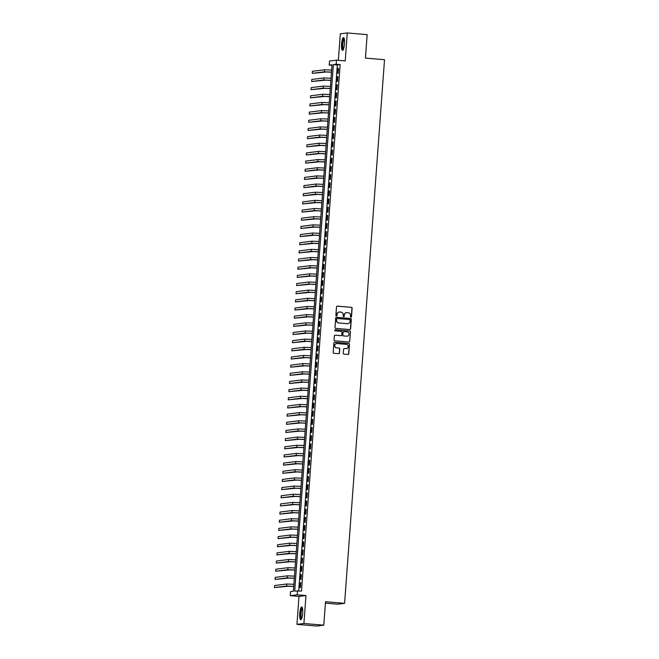<?xml version="1.0" encoding="UTF-8"?>
<svg xmlns="http://www.w3.org/2000/svg" width="659" height="659" viewBox="0 0 659 659"><rect width="100%" height="100%" fill="white"/><g stroke="black" fill="none" stroke-linecap="round" stroke-linejoin="round"><path stroke-width="0.99" d="M350.909 317.218A0.56 0.544 82.8 0 0 351.502 316.707L352.128 308.19A0.807 0.783 82.8 0 0 351.404 307.325L337.359 306.138A0.807 0.783 82.8 0 0 336.518 306.872L335.892 315.389A0.56 0.544 82.8 0 0 336.51 315.99A0.56 0.544 82.8 0 0 336.98 315.48L337.062 314.376A2.57 2.504 82.8 0 1 339.747 312.02L340.917 312.119A2.57 2.504 82.8 0 1 343.232 314.895L343.15 315.999A0.56 0.544 82.8 0 0 343.767 316.6A0.56 0.544 82.8 0 0 344.245 316.089L344.319 314.986A2.57 2.504 82.8 0 1 347.005 312.638L348.183 312.737A2.57 2.504 82.8 0 1 350.489 315.513L350.407 316.608A0.56 0.544 82.8 0 0 351.313 316.724L351.939 308.214A0.807 0.783 82.8 0 0 351.214 307.349L337.169 306.163A0.807 0.783 82.8 0 0 337.103 306.155M336.411 315.99A0.56 0.544 82.8 0 0 336.798 315.504L337.062 314.376M343.668 316.608A0.56 0.544 82.8 0 0 344.056 316.114L344.319 314.986M302.679 613.134A6.392 1.45 -85.2 0 0 301.748 606.955A6.392 1.45 -85.2 0 0 299.738 613.504A6.392 1.45 -85.2 0 0 300.677 619.691A6.392 1.45 -85.2 0 0 302.679 613.134M344.492 43.815A6.392 1.45 -85.2 0 0 343.553 37.629A6.392 1.45 -85.2 0 0 341.551 44.186A6.392 1.45 -85.2 0 0 342.482 50.372A6.392 1.45 -85.2 0 0 344.492 43.815M343.281 353.273A0.807 0.783 82.8 0 0 343.998 354.138L347.944 354.476A0.807 0.783 82.8 0 0 348.784 353.735L349.476 344.286A0.807 0.783 82.8 0 0 348.751 343.421L334.706 342.227A0.807 0.783 82.8 0 0 333.866 342.968L333.174 352.417A0.807 0.783 82.8 0 0 333.891 353.29L338.652 353.685A0.807 0.783 82.8 0 0 339.492 352.952L339.789 348.908A0.807 0.783 82.8 0 0 339.072 348.043L336.708 347.845A2.15 2.092 82.8 0 1 336.592 343.561A2.15 2.092 82.8 0 1 337.021 343.553L346.272 344.336A2.15 2.092 82.8 0 1 346.379 348.611A2.15 2.092 82.8 0 1 345.959 348.619L344.418 348.496A0.807 0.783 82.8 0 0 343.578 349.229L343.281 353.273M297.522 590.719L297.225 594.797L290.257 595.678L290.553 591.593L293.379 591.238L332.037 64.771L329.212 65.126L329.516 61.048L336.485 60.167L336.181 64.244L333.355 64.607L294.697 591.074L301.501 591.049L340.159 64.582L336.181 64.244M336.485 60.167L345.234 60.908L347.285 32.95L367.162 34.63L365.44 58.099L384.518 59.705L344.599 603.314L325.521 601.708L323.791 625.169L303.914 623.488L305.974 595.538L297.225 594.797M349.772 329.558A0.807 0.783 82.8 0 0 350.613 328.825L351.305 319.368A0.807 0.783 82.8 0 0 350.58 318.503L336.535 317.317A0.807 0.783 82.8 0 0 335.695 318.05L335.003 327.507A0.807 0.783 82.8 0 0 335.719 328.371L349.772 329.558M350.39 331.823L349.698 341.28A0.807 0.783 82.8 0 1 348.858 342.013L334.805 340.827A0.807 0.783 82.8 0 1 334.088 339.962L334.385 335.917A0.807 0.783 82.8 0 1 335.225 335.184L340.917 335.662A0.807 0.783 82.8 0 0 341.757 334.929L341.955 332.243A0.807 0.783 82.8 0 0 341.238 331.378L335.299 330.876A0.56 0.544 82.8 0 1 335.274 329.755A0.56 0.544 82.8 0 1 335.382 329.755L349.665 330.958A0.807 0.783 82.8 0 1 350.39 331.823L349.698 341.28M323.791 625.169L316.822 626.05L296.945 624.37L303.914 623.488M347.285 32.95L340.316 33.831L338.364 60.323M338.166 73.33L338.528 68.429L338.051 68.487L337.696 73.388L338.166 73.33M337.565 81.485L337.927 76.592L337.457 76.65L337.095 81.551L337.565 81.485M336.963 89.649L337.326 84.756L336.856 84.813L336.494 89.715L336.963 89.649M336.37 97.812L336.724 92.919L336.255 92.977L335.892 97.87L336.37 97.812M335.769 105.975L336.123 101.082L335.653 101.14L335.299 106.033L335.769 105.975M335.167 114.139L335.53 109.237L335.06 109.303L334.698 114.196L335.167 114.139M334.566 122.302L334.929 117.401L334.459 117.459L334.097 122.36L334.566 122.302M333.973 130.466L334.327 125.564L333.858 125.622L333.495 130.523L333.973 130.466M333.372 138.629L333.726 133.728L333.256 133.785L332.902 138.687L333.372 138.629M332.77 146.784L333.133 141.891L332.655 141.949L332.301 146.85L332.77 146.784M332.169 154.947L332.531 150.054L332.062 150.112L331.699 155.005L332.169 154.947M331.568 163.111L331.93 158.218L331.461 158.275L331.098 163.168L331.568 163.111M330.975 171.274L331.329 166.373L330.859 166.439L330.505 171.332L330.975 171.274M330.373 179.437L330.736 174.536L330.258 174.602L329.904 179.495L330.373 179.437M329.772 187.601L330.134 182.7L329.665 182.757L329.302 187.658L329.772 187.601M329.171 195.764L329.533 190.863L329.063 190.921L328.701 195.822L329.171 195.764M328.577 203.919L328.932 199.026L328.462 199.084L328.1 203.985L328.577 203.919M327.976 212.083L328.339 207.19L327.861 207.247L327.507 212.149L327.976 212.083M327.375 220.246L327.737 215.353L327.268 215.411L326.905 220.304L327.375 220.246M326.773 228.409L327.136 223.516L326.666 223.574L326.304 228.467L326.773 228.409M326.18 236.573L326.534 231.671L326.065 231.737L325.703 236.63L326.18 236.573M325.579 244.736L325.933 239.835L325.464 239.901L325.109 244.794L325.579 244.736M324.978 252.899L325.34 247.998L324.871 248.056L324.508 252.957L324.978 252.899M324.376 261.063L324.739 256.162L324.269 256.219L323.907 261.121L324.376 261.063M323.783 269.218L324.137 264.325L323.668 264.383L323.305 269.284L323.783 269.218M323.182 277.381L323.536 272.488L323.067 272.546L322.712 277.447L323.182 277.381M322.581 285.545L322.943 280.652L322.465 280.709L322.111 285.602L322.581 285.545M321.979 293.708L322.342 288.815L321.872 288.873L321.51 293.766L321.979 293.708M321.378 301.871L321.74 296.97L321.271 297.036L320.908 301.929L321.378 301.871M320.785 310.035L321.139 305.133L320.669 305.191L320.315 310.092L320.785 310.035M320.183 318.198L320.546 313.297L320.068 313.354L319.714 318.256L320.183 318.198M319.582 326.362L319.944 321.46L319.475 321.518L319.113 326.419L319.582 326.362M318.981 334.517L319.343 329.624L318.874 329.681L318.511 334.583L318.981 334.517M318.388 342.68L318.742 337.787L318.272 337.845L317.91 342.738L318.388 342.68M317.786 350.843L318.149 345.95L317.671 346.008L317.317 350.901L317.786 350.843M317.185 359.007L317.547 354.105L317.078 354.171L316.715 359.064L317.185 359.007M316.584 367.17L316.946 362.269L316.477 362.335L316.114 367.228L316.584 367.17M315.99 375.333L316.345 370.432L315.875 370.49L315.513 375.391L315.99 375.333M315.389 383.497L315.743 378.596L315.274 378.653L314.92 383.554L315.389 383.497M314.788 391.652L315.15 386.759L314.681 386.817L314.318 391.718L314.788 391.652M314.186 399.815L314.549 394.922L314.079 394.98L313.717 399.881L314.186 399.815M313.593 407.979L313.948 403.086L313.478 403.143L313.116 408.036L313.593 407.979M312.992 416.142L313.346 411.249L312.877 411.307L312.523 416.2L312.992 416.142M312.391 424.305L312.753 419.404L312.275 419.47L311.921 424.363L312.391 424.305M311.789 432.469L312.152 427.567L311.682 427.633L311.32 432.526L311.789 432.469M311.188 440.632L311.55 435.731L311.081 435.788L310.719 440.69L311.188 440.632M310.595 448.795L310.949 443.894L310.48 443.952L310.125 448.853L310.595 448.795M309.994 456.951L310.356 452.058L309.878 452.115L309.524 457.016L309.994 456.951M309.392 465.114L309.755 460.221L309.285 460.279L308.923 465.18L309.392 465.114M308.791 473.277L309.153 468.384L308.684 468.442L308.321 473.335L308.791 473.277M308.198 481.441L308.552 476.548L308.082 476.605L307.72 481.498L308.198 481.441M307.596 489.604L307.959 484.703L307.481 484.769L307.127 489.662L307.596 489.604M306.995 497.767L307.358 492.866L306.888 492.924L306.526 497.825L306.995 497.767M306.394 505.931L306.756 501.029L306.287 501.087L305.924 505.988L306.394 505.931M305.801 514.094L306.155 509.193L305.685 509.25L305.323 514.152L305.801 514.094M305.199 522.249L305.554 517.356L305.084 517.414L304.73 522.315L305.199 522.249M304.598 530.413L304.96 525.52L304.491 525.577L304.128 530.47L304.598 530.413M303.997 538.576L304.359 533.683L303.89 533.741L303.527 538.634L303.997 538.576M303.404 546.739L303.758 541.838L303.288 541.904L302.926 546.797L303.404 546.739M302.802 554.903L303.156 550.001L302.687 550.067L302.333 554.96L302.802 554.903M302.201 563.066L302.563 558.165L302.086 558.222L301.731 563.124L302.201 563.066M301.6 571.229L301.962 566.328L301.493 566.386L301.13 571.287L301.6 571.229M300.998 579.385L301.361 574.491L300.891 574.549L300.529 579.45L300.998 579.385M340.159 64.582L337.334 64.944L298.716 590.818M300.29 582.713L299.936 587.614L300.405 587.548L300.759 582.655L300.29 582.713L300.751 582.754M325.414 603.166L337.63 604.196L344.599 603.314M305.974 595.538L298.997 596.411L296.945 624.37M298.997 596.411L290.257 595.678M331.996 65.365L329.212 65.126M337.334 64.944L333.355 64.607M338.051 68.487L338.52 68.528M337.457 76.65L337.919 76.691M336.856 84.813L337.317 84.854M336.255 92.977L336.716 93.018M335.653 101.14L336.123 101.173M335.06 109.303L335.522 109.336M334.459 117.459L334.92 117.5M333.858 125.622L334.319 125.663M333.256 133.785L333.726 133.826M332.655 141.949L333.124 141.99M332.062 150.112L332.523 150.153M331.461 158.275L331.922 158.317M330.859 166.439L331.32 166.472M330.258 174.602L330.727 174.635M329.665 182.757L330.126 182.798M329.063 190.921L329.525 190.962M328.462 199.084L328.923 199.125M327.861 207.247L328.33 207.288M327.268 215.411L327.729 215.452M326.666 223.574L327.128 223.615M326.065 231.737L326.526 231.77M325.464 239.901L325.933 239.934M324.871 248.056L325.332 248.097M324.269 256.219L324.73 256.26M323.668 264.383L324.129 264.424M323.067 272.546L323.536 272.587M322.465 280.709L322.935 280.75M321.872 288.873L322.333 288.914M321.271 297.036L321.732 297.069M320.669 305.191L321.131 305.232M320.068 313.354L320.538 313.396M319.475 321.518L319.936 321.559M318.874 329.681L319.335 329.722M318.272 337.845L318.734 337.886M317.671 346.008L318.14 346.049M317.078 354.171L317.539 354.204M316.477 362.335L316.938 362.368M315.875 370.49L316.336 370.531M315.274 378.653L315.743 378.694M314.681 386.817L315.142 386.858M314.079 394.98L314.541 395.021M313.478 403.143L313.939 403.184M312.877 411.307L313.346 411.348M312.275 419.47L312.745 419.503M311.682 427.633L312.144 427.666M311.081 435.788L311.542 435.83M310.48 443.952L310.941 443.993M309.878 452.115L310.348 452.156M309.285 460.279L309.746 460.32M308.684 468.442L309.145 468.483M308.082 476.605L308.544 476.646M307.481 484.769L307.951 484.802M306.888 492.924L307.349 492.965M306.287 501.087L306.748 501.128M305.685 509.25L306.147 509.292M305.084 517.414L305.554 517.455M304.491 525.577L304.952 525.618M303.89 533.741L304.351 533.782M303.288 541.904L303.75 541.937M302.687 550.067L303.156 550.1M302.086 558.222L302.555 558.264M301.493 566.386L301.954 566.427M300.891 574.549L301.352 574.59M346.403 312.663A2.57 2.504 82.8 0 0 344.138 315.01M339.146 312.045A2.57 2.504 82.8 0 0 336.873 314.401M349.838 329.558A0.807 0.783 82.8 0 0 350.423 328.849L351.115 319.393A0.807 0.783 82.8 0 0 350.399 318.528L336.345 317.341A0.807 0.783 82.8 0 0 336.279 317.333M350.143 320.159A0.56 0.544 82.8 0 0 349.641 319.549L337.309 318.511A0.56 0.544 82.8 0 0 336.724 319.022L336.634 320.183A2.57 2.504 82.8 0 0 338.948 322.959L347.375 323.668A2.57 2.504 82.8 0 0 350.061 321.32L350.143 320.159M337.103 318.528A0.56 0.544 82.8 0 0 336.535 319.047L336.724 319.022M347.795 323.668A2.57 2.504 82.8 0 1 347.186 323.693L338.759 322.984A2.57 2.504 82.8 0 1 336.452 320.208L336.535 319.047M348.924 342.021A0.807 0.783 82.8 0 0 349.509 341.304M340.728 335.686L340.917 335.662A0.807 0.783 82.8 0 1 340.728 335.686L335.036 335.2A0.807 0.783 82.8 0 0 334.97 335.2M335.382 329.755L335.2 329.78A0.56 0.544 82.8 0 0 335.184 329.772L349.665 330.958M346.832 336.164A2.15 2.092 82.8 0 0 349.081 333.973A2.15 2.092 82.8 0 0 347.145 331.872L343.891 331.601A0.807 0.783 82.8 0 0 343.051 332.334L342.853 335.019A0.807 0.783 82.8 0 0 343.57 335.884L346.642 336.189A2.15 2.092 82.8 0 0 347.161 336.164M343.636 331.617A0.807 0.783 82.8 0 0 342.861 332.358L343.051 332.334M346.642 336.189L343.388 335.909A0.807 0.783 82.8 0 1 342.664 335.044L342.861 332.358M350.201 331.848A0.807 0.783 82.8 0 0 349.476 330.983M346.288 348.627A2.15 2.092 82.8 0 1 345.769 348.644L344.229 348.52A0.807 0.783 82.8 0 0 344.163 348.512M336.502 343.578A2.15 2.092 82.8 0 0 336.518 347.861L336.708 347.845M338.718 353.694A0.807 0.783 82.8 0 0 339.303 352.977L339.599 348.932A0.807 0.783 82.8 0 0 338.883 348.067L336.518 347.861M348.01 354.476A0.807 0.783 82.8 0 0 348.595 353.759L349.286 344.311A0.807 0.783 82.8 0 0 348.562 343.438L334.517 342.252A0.807 0.783 82.8 0 0 334.451 342.252M331.493 72.218L326.37 71.988L312.242 73.347L324.385 71.815L331.502 72.119M312.242 73.347L312.391 71.304L324.533 69.78L331.65 70.076M343.281 49.557A5.527 1.252 94.8 0 1 342.383 44.211A5.527 1.252 94.8 0 1 344.212 38.568M344.327 39.021A5.124 1.161 -85.2 0 0 342.878 44.235A5.124 1.161 -85.2 0 0 343.471 49.128M343.883 37.835A6.351 1.442 -85.2 0 0 342.194 44.235A6.351 1.442 -85.2 0 0 342.837 50.216M301.476 618.875A5.527 1.252 94.8 0 1 300.512 615.028A5.527 1.252 94.8 0 1 301.558 608.685A5.527 1.252 94.8 0 1 302.407 607.886M302.514 608.339A5.124 1.161 -85.2 0 0 301.979 609.064A5.124 1.161 -85.2 0 0 301.023 614.419A5.124 1.161 -85.2 0 0 301.665 618.455M302.069 607.161A6.351 1.442 -85.2 0 0 301.517 607.985A6.351 1.442 -85.2 0 0 300.339 614.402A6.351 1.442 -85.2 0 0 301.023 619.542M330.892 80.382L325.768 80.143L311.641 81.51L323.783 79.978L330.9 80.283M311.641 81.51L311.789 79.467L323.931 77.935L331.049 78.24M330.291 88.545L325.175 88.306L311.04 89.673L323.182 88.141L330.299 88.446M311.04 89.673L311.188 87.631L323.33 86.098L330.447 86.403M329.698 96.708L324.574 96.469L310.447 97.837L322.581 96.305L329.706 96.609M310.447 97.837L310.595 95.794L322.737 94.262L329.854 94.566M329.096 104.872L323.973 104.633L309.845 106L321.987 104.468L329.105 104.773M309.845 106L309.994 103.957L322.136 102.425L329.253 102.73M328.495 113.027L323.371 112.796L309.244 114.164L321.386 112.631L328.503 112.928M309.244 114.164L309.392 112.121L321.534 110.588L328.652 110.893M327.894 121.19L322.77 120.959L308.643 122.319L320.785 120.786L327.902 121.091M308.643 122.319L308.791 120.284L320.933 118.752L328.05 119.057M327.301 129.353L322.177 129.123L308.041 130.482L320.183 128.95L327.301 129.255M308.041 130.482L308.198 128.447L320.34 126.915L327.457 127.212M326.699 137.517L321.576 137.286L307.448 138.645L319.59 137.113L326.707 137.418M307.448 138.645L307.596 136.602L319.739 135.07L326.856 135.375M326.098 145.68L320.974 145.441L306.847 146.809L318.989 145.277L326.106 145.581M306.847 146.809L306.995 144.766L319.137 143.234L326.254 143.538M325.497 153.844L320.373 153.605L306.246 154.972L318.388 153.44L325.505 153.745M306.246 154.972L306.394 152.929L318.536 151.397L325.653 151.702M324.903 162.007L319.78 161.768L305.644 163.135L317.786 161.603L324.903 161.908M305.644 163.135L305.801 161.093L317.943 159.56L325.06 159.865M324.302 170.162L319.178 169.931L305.051 171.299L317.193 169.767L324.31 170.071M305.051 171.299L305.199 169.256L317.341 167.724L324.459 168.029M323.701 178.325L318.577 178.095L304.45 179.454L316.592 177.93L323.709 178.227M304.45 179.454L304.598 177.419L316.74 175.887L323.857 176.192M323.099 186.489L317.976 186.258L303.848 187.617L315.99 186.085L323.108 186.39M303.848 187.617L303.997 185.583L316.139 184.05L323.256 184.355M322.498 194.652L317.383 194.421L303.247 195.781L315.389 194.248L322.506 194.553M303.247 195.781L303.404 193.738L315.537 192.214L322.663 192.51M321.905 202.815L316.781 202.585L302.654 203.944L314.796 202.412L321.913 202.717M302.654 203.944L302.802 201.901L314.944 200.369L322.062 200.674M321.304 210.979L316.18 210.74L302.053 212.107L314.195 210.575L321.312 210.88M302.053 212.107L302.201 210.064L314.343 208.532L321.46 208.837M320.702 219.142L315.579 218.903L301.451 220.271L313.593 218.739L320.711 219.043M301.451 220.271L301.6 218.228L313.742 216.696L320.859 217M320.101 227.306L314.986 227.067L300.85 228.434L312.992 226.902L320.109 227.207M300.85 228.434L300.998 226.391L313.14 224.859L320.258 225.164M319.508 235.461L314.384 235.23L300.257 236.597L312.391 235.065L319.516 235.37M300.257 236.597L300.405 234.555L312.547 233.022L319.664 233.327M318.907 243.624L313.783 243.393L299.656 244.753L311.798 243.22L318.915 243.525M299.656 244.753L299.804 242.718L311.946 241.186L319.063 241.491M318.305 251.787L313.182 251.557L299.054 252.916L311.196 251.384L318.313 251.689M299.054 252.916L299.202 250.881L311.345 249.349L318.462 249.654M317.704 259.951L312.58 259.72L298.453 261.079L310.595 259.547L317.712 259.852M298.453 261.079L298.601 259.036L310.743 257.512L317.86 257.809M317.111 268.114L311.987 267.875L297.852 269.243L309.994 267.711L317.111 268.015M297.852 269.243L298.008 267.2L310.15 265.668L317.267 265.972M316.509 276.278L311.386 276.039L297.258 277.406L309.401 275.874L316.518 276.179M297.258 277.406L297.407 275.363L309.549 273.831L316.666 274.136M315.908 284.441L310.784 284.202L296.657 285.569L308.799 284.037L315.916 284.342M296.657 285.569L296.805 283.527L308.947 281.994L316.065 282.299M315.307 292.604L310.183 292.365L296.056 293.733L308.198 292.201L315.315 292.505M296.056 293.733L296.204 291.69L308.346 290.158L315.463 290.462M314.714 300.759L309.59 300.529L295.454 301.896L307.596 300.364L314.714 300.661M295.454 301.896L295.611 299.853L307.753 298.321L314.87 298.626M314.112 308.923L308.989 308.692L294.861 310.051L307.003 308.519L314.121 308.824M294.861 310.051L295.01 308.017L307.152 306.484L314.269 306.789M313.511 317.086L308.387 316.855L294.26 318.215L306.402 316.682L313.519 316.987M294.26 318.215L294.408 316.18L306.55 314.648L313.668 314.953M312.91 325.249L307.786 325.019L293.659 326.378L305.801 324.846L312.918 325.151M293.659 326.378L293.807 324.335L305.949 322.803L313.066 323.108M312.308 333.413L307.193 333.174L293.057 334.541L305.199 333.009L312.317 333.314M293.057 334.541L293.214 332.498L305.348 330.966L312.473 331.271M311.715 341.576L306.592 341.337L292.464 342.705L304.606 341.173L311.723 341.477M292.464 342.705L292.612 340.662L304.755 339.13L311.872 339.434M311.114 349.74L305.99 349.501L291.863 350.868L304.005 349.336L311.122 349.641M291.863 350.868L292.011 348.825L304.153 347.293L311.27 347.598M310.513 357.903L305.389 357.664L291.262 359.031L303.404 357.499L310.521 357.804M291.262 359.031L291.41 356.989L303.552 355.456L310.669 355.761M309.911 366.058L304.796 365.827L290.66 367.187L302.802 365.663L309.919 365.959M290.66 367.187L290.808 365.152L302.951 363.62L310.068 363.925M309.318 374.221L304.194 373.991L290.067 375.35L302.201 373.818L309.326 374.123M290.067 375.35L290.215 373.315L302.357 371.783L309.475 372.088M308.717 382.385L303.593 382.154L289.466 383.513L301.608 381.981L308.725 382.286M289.466 383.513L289.614 381.479L301.756 379.946L308.873 380.243M308.115 390.548L302.992 390.317L288.864 391.677L301.006 390.144L308.124 390.449M288.864 391.677L289.013 389.634L301.155 388.102L308.272 388.406M307.514 398.711L302.39 398.473L288.263 399.84L300.405 398.308L307.522 398.613M288.263 399.84L288.411 397.797L300.553 396.265L307.671 396.57M306.921 406.875L301.797 406.636L287.662 408.003L299.804 406.471L306.921 406.776M287.662 408.003L287.818 405.96L299.96 404.428L307.078 404.733M306.32 415.038L301.196 414.799L287.069 416.167L299.211 414.635L306.328 414.939M287.069 416.167L287.217 414.124L299.359 412.592L306.476 412.896M305.718 423.193L300.595 422.963L286.467 424.33L298.609 422.798L305.727 423.103M286.467 424.33L286.616 422.287L298.758 420.755L305.875 421.06M305.117 431.357L299.993 431.126L285.866 432.485L298.008 430.961L305.125 431.258M285.866 432.485L286.014 430.451L298.156 428.918L305.274 429.223M304.524 439.52L299.4 439.289L285.265 440.649L297.407 439.116L304.524 439.421M285.265 440.649L285.421 438.614L297.563 437.082L304.68 437.387M303.923 447.683L298.799 447.453L284.672 448.812L296.814 447.28L303.931 447.585M284.672 448.812L284.82 446.769L296.962 445.245L304.079 445.542M303.321 455.847L298.197 455.608L284.07 456.975L296.212 455.443L303.329 455.748M284.07 456.975L284.218 454.932L296.361 453.4L303.478 453.705M302.72 464.01L297.596 463.771L283.469 465.139L295.611 463.606L302.728 463.911M283.469 465.139L283.617 463.096L295.759 461.564L302.876 461.868M302.119 472.174L297.003 471.935L282.868 473.302L295.01 471.77L302.127 472.075M282.868 473.302L283.024 471.259L295.158 469.727L302.283 470.032M301.525 480.337L296.402 480.098L282.274 481.465L294.416 479.933L301.534 480.238M282.274 481.465L282.423 479.423L294.565 477.89L301.682 478.195M300.924 488.492L295.8 488.261L281.673 489.629L293.815 488.097L300.932 488.393M281.673 489.629L281.821 487.586L293.963 486.054L301.081 486.358M300.323 496.655L295.199 496.425L281.072 497.784L293.214 496.252L300.331 496.556M281.072 497.784L281.22 495.749L293.362 494.217L300.479 494.522M299.721 504.819L294.606 504.588L280.47 505.947L292.612 504.415L299.73 504.72M280.47 505.947L280.619 503.913L292.761 502.38L299.878 502.685M299.128 512.982L294.005 512.751L279.877 514.111L292.011 512.578L299.137 512.883M279.877 514.111L280.026 512.068L292.168 510.536L299.285 510.84M298.527 521.145L293.403 520.907L279.276 522.274L291.418 520.742L298.535 521.047M279.276 522.274L279.424 520.231L291.566 518.699L298.684 519.004M297.926 529.309L292.802 529.07L278.675 530.437L290.817 528.905L297.934 529.21M278.675 530.437L278.823 528.394L290.965 526.862L298.082 527.167M297.324 537.472L292.201 537.233L278.073 538.601L290.215 537.069L297.333 537.373M278.073 538.601L278.222 536.558L290.364 535.026L297.481 535.33M296.731 545.636L291.608 545.397L277.472 546.764L289.614 545.232L296.731 545.537M277.472 546.764L277.628 544.721L289.771 543.189L296.888 543.494M296.13 553.791L291.006 553.56L276.879 554.919L289.021 553.395L296.138 553.692M276.879 554.919L277.027 552.885L289.169 551.352L296.286 551.657M295.529 561.954L290.405 561.723L276.278 563.083L288.42 561.55L295.537 561.855M276.278 563.083L276.426 561.048L288.568 559.516L295.685 559.821M294.927 570.117L289.803 569.887L275.676 571.246L287.818 569.714L294.935 570.019M275.676 571.246L275.824 569.211L287.967 567.679L295.084 567.976M294.334 578.281L289.21 578.05L275.075 579.409L287.217 577.877L294.334 578.182M275.075 579.409L275.231 577.366L287.373 575.834L294.491 576.139M293.733 586.444L288.609 586.205L274.482 587.573L286.624 586.04L293.741 586.345M274.482 587.573L274.63 585.53L286.772 583.998L293.889 584.302M324.533 69.78L324.385 71.815M323.931 77.935L323.783 79.978M323.33 86.098L323.182 88.141M322.737 94.262L322.581 96.305M322.136 102.425L321.987 104.468M321.534 110.588L321.386 112.631M320.933 118.752L320.785 120.786M320.34 126.915L320.183 128.95M319.739 135.07L319.59 137.113M319.137 143.234L318.989 145.277M318.536 151.397L318.388 153.44M317.943 159.56L317.786 161.603M317.341 167.724L317.193 169.767M316.74 175.887L316.592 177.93M316.139 184.05L315.99 186.085M315.537 192.214L315.389 194.248M314.944 200.369L314.796 202.412M314.343 208.532L314.195 210.575M313.742 216.696L313.593 218.739M313.14 224.859L312.992 226.902M312.547 233.022L312.391 235.065M311.946 241.186L311.798 243.22M311.345 249.349L311.196 251.384M310.743 257.512L310.595 259.547M310.15 265.668L309.994 267.711M309.549 273.831L309.401 275.874M308.947 281.994L308.799 284.037M308.346 290.158L308.198 292.201M307.753 298.321L307.596 300.364M307.152 306.484L307.003 308.519M306.55 314.648L306.402 316.682M305.949 322.803L305.801 324.846M305.348 330.966L305.199 333.009M304.755 339.13L304.606 341.173M304.153 347.293L304.005 349.336M303.552 355.456L303.404 357.499M302.951 363.62L302.802 365.663M302.357 371.783L302.201 373.818M301.756 379.946L301.608 381.981M301.155 388.102L301.006 390.144M300.553 396.265L300.405 398.308M299.96 404.428L299.804 406.471M299.359 412.592L299.211 414.635M298.758 420.755L298.609 422.798M298.156 428.918L298.008 430.961M297.563 437.082L297.407 439.116M296.962 445.245L296.814 447.28M296.361 453.4L296.212 455.443M295.759 461.564L295.611 463.606M295.158 469.727L295.01 471.77M294.565 477.89L294.416 479.933M293.963 486.054L293.815 488.097M293.362 494.217L293.214 496.252M292.761 502.38L292.612 504.415M292.168 510.536L292.011 512.578M291.566 518.699L291.418 520.742M290.965 526.862L290.817 528.905M290.364 535.026L290.215 537.069M289.771 543.189L289.614 545.232M289.169 551.352L289.021 553.395M288.568 559.516L288.42 561.55M287.967 567.679L287.818 569.714M287.373 575.834L287.217 577.877M286.772 583.998L286.624 586.04"/></g></svg>
